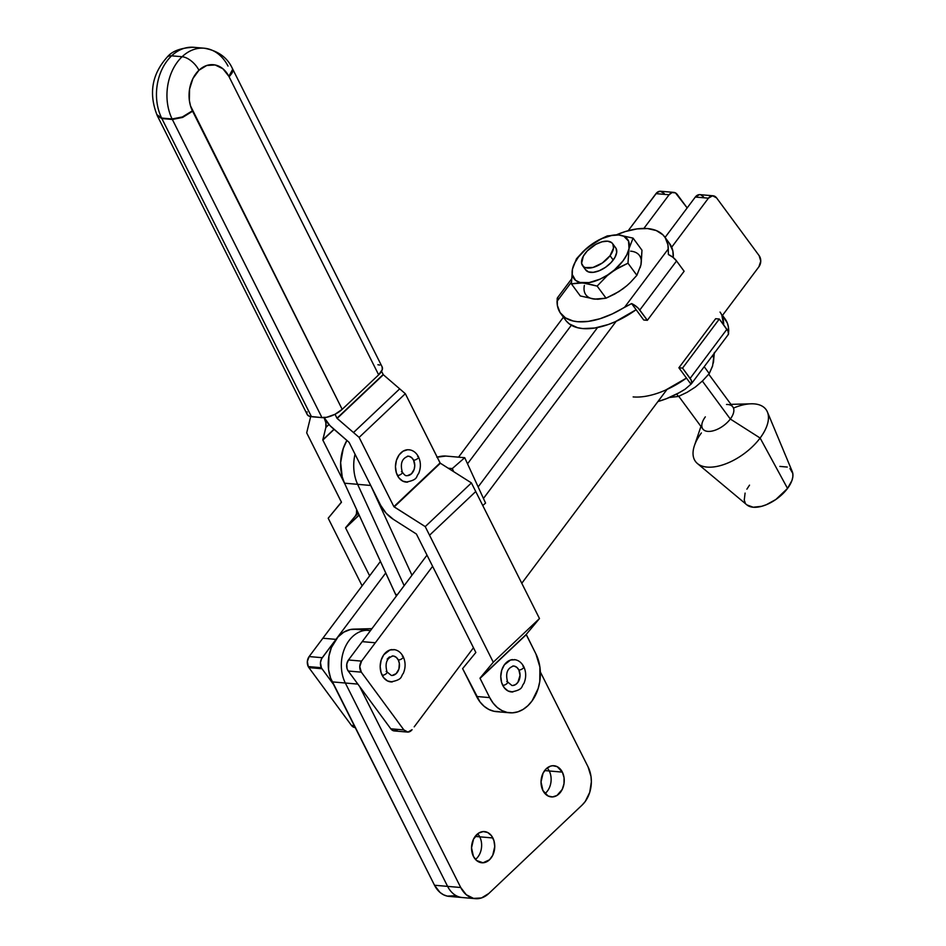 <?xml version="1.0" encoding="UTF-8"?>
<svg xmlns="http://www.w3.org/2000/svg" width="946" height="946" viewBox="0 0 946 946"><rect width="100%" height="100%" fill="white"/><g stroke="black" fill="none" stroke-linecap="round" stroke-linejoin="round"><path stroke-width="1.42" d="M544.967 793.576A15.644 11.577 94.9 0 0 549.248 770.978L562.362 772.113A15.644 11.577 -85.1 0 1 562.503 788.834A15.644 11.577 -85.1 0 1 551.293 796.91A15.644 11.577 -85.1 0 1 542.921 790.537L548.077 795.988L552.511 796.922L556.958 795.491L562.22 789.449L563.993 783.726L564.041 777.636L562.362 772.113L557.194 766.662L552.76 765.716L550.501 766.142L546.291 768.708L543.051 773.189L541.029 781.975L542.921 790.537A15.644 11.577 -85.1 0 1 542.768 773.804A15.644 11.577 -85.1 0 1 553.989 765.74A15.644 11.577 -85.1 0 1 562.362 772.113L549.248 770.978A15.644 11.577 -85.1 0 1 544.967 793.576M544.648 770.576L549.248 770.978L544.648 770.576M475.471 859.429A15.644 11.577 94.9 0 0 479.752 836.832L492.866 837.967A15.644 11.577 -85.1 0 1 493.008 854.699A15.644 11.577 -85.1 0 1 481.798 862.764A15.644 11.577 -85.1 0 1 473.426 856.39L476.595 860.517L483.016 862.787L489.484 859.796L492.724 855.314L494.746 846.528L493.907 840.604L491.435 835.685L487.698 832.515L483.264 831.581L478.818 833.012L473.556 839.055L471.534 847.829L473.426 856.39A15.644 11.577 -85.1 0 1 473.272 839.67A15.644 11.577 -85.1 0 1 484.494 831.593A15.644 11.577 -85.1 0 1 492.866 837.967L479.752 836.832A15.644 11.577 -85.1 0 1 475.471 859.429M475.152 836.441L479.752 836.832L475.152 836.441M475.377 898.665A27.375 20.244 -85.1 0 0 488.834 893.462L582.145 805.034A27.375 20.244 -85.1 0 0 588.057 766.851L540.343 671.967L588.057 766.851L591.014 776.524L591.356 781.834L589.725 792.37L585.255 801.475L582.145 805.034L488.834 893.462L481.49 897.955L473.556 898.393L466.272 894.727L460.726 887.514L359.646 686.536L460.726 887.514L447.612 886.378A27.375 20.244 94.9 0 0 462.263 897.529A27.375 20.244 -85.1 0 1 447.612 886.378L345.337 683.024L357.86 684.112L345.337 683.024A33.24 24.584 -85.1 0 1 344.498 648.72A33.24 24.584 -85.1 0 1 366.8 630.273A33.24 24.584 94.9 0 0 344.498 648.72A33.24 24.584 94.9 0 0 345.337 683.024L447.612 886.378L434.51 885.243L330.592 678.069L328.569 669.614L328.924 656.134L331.384 647.584L337.97 636.977L343.812 632.141L350.327 629.539L371.944 628.652L353.686 629.137A33.24 24.584 94.9 0 0 331.384 647.584A33.24 24.584 94.9 0 0 332.235 681.889L345.337 683.024L332.235 681.889L434.51 885.243A27.375 20.244 94.9 0 0 449.149 896.394L475.377 898.665A27.375 20.244 -85.1 0 1 460.726 887.514L434.51 885.243L440.044 892.468L443.532 894.786L447.34 896.134L455.263 895.685M370.489 630.592L353.686 629.137L370.489 630.592M407.43 732.074L394.316 730.939A7.816 5.782 94.9 0 1 390.769 728.787L403.883 729.922L407.927 732.086L412.078 729.685A7.816 5.782 -85.1 0 1 407.43 732.074A7.816 5.782 -85.1 0 1 403.883 729.922L361.337 672.157L348.223 671.021A7.816 5.782 94.9 0 1 348.471 659.977L361.585 661.112L359.764 666.682L361.337 672.157A7.816 5.782 -85.1 0 1 361.585 661.112L348.471 659.977L362.212 641.636L375.326 642.772L361.585 661.112L432.606 566.323L375.326 642.772L362.212 641.636A33.24 24.584 -85.1 0 1 362.212 641.636L375.326 642.772L362.212 641.636L427.001 555.16L348.471 659.977L346.792 664.021L347.016 668.526L348.223 671.021L361.337 672.157L403.883 729.922L390.769 728.787L348.223 671.021L390.769 728.787L393.69 730.844L398.065 729.543M477.695 833.793A15.644 11.577 -85.1 0 1 479.752 836.832A15.644 11.577 94.9 0 0 477.695 833.793M547.19 767.939A15.644 11.577 -85.1 0 1 549.248 770.978A15.644 11.577 94.9 0 0 547.19 767.939M700.951 426.445L694.447 445.566A43.8 22.562 -36.4 0 0 713.45 466.957A43.8 22.562 -36.4 0 0 760.123 438.033L787.533 488.432L775.826 499.512L766.343 504.703L761.648 506.311L753.205 507.233L746.938 504.928A28.356 14.604 -36.4 0 0 787.533 488.432L760.123 438.033A43.8 22.562 143.6 0 1 697.427 463.54A43.8 22.562 143.6 0 1 701.376 432.949M678.755 396.303L702.831 428.987A18.624 9.59 -36.4 0 0 715.306 430.134A18.624 9.59 -36.4 0 0 730.312 419.031L760.123 438.033L730.312 419.031A18.624 9.59 143.6 0 1 710.47 431.329A18.624 9.59 143.6 0 1 702.393 422.235A18.624 9.59 143.6 0 1 705.338 416.867M726.504 404.474A18.624 9.59 143.6 0 1 730.312 419.031L702.37 381.084L730.312 419.031A18.624 9.59 -36.4 0 0 732.831 406.898L708.743 374.202M691.42 383.757L728.183 334.695A9.933 4.304 -143.2 0 0 726.895 329.314L690.131 378.376A9.933 4.304 36.8 0 1 691.42 383.757A9.933 4.304 36.8 0 1 690.97 384.194L685.093 389.232L678.956 392.827L666.528 398.656L657.943 401.53A64.576 33.252 -36.4 0 0 685.093 389.232L690.97 384.194L686.465 378.069A64.576 33.252 143.6 0 1 633.146 396.918M668.29 251.541L667.935 244.801L665.215 237.671L662.862 234.785L656.299 230.564L647.549 228.565L637.06 228.897L625.353 231.534L616.425 234.833A64.576 33.252 143.6 0 1 647.549 228.565A64.576 33.252 143.6 0 1 664.648 236.843A64.576 33.252 143.6 0 1 668.266 248.964L668.384 254.521L672.913 257.277L676.556 260.966A9.933 4.304 -143.2 0 0 668.384 254.521M669.26 243.122L672.843 250.891L673.245 257.549A64.576 33.252 -36.4 0 0 669.697 243.701L664.648 236.843M582.547 265.66L585.728 269.988A18.624 9.59 -36.4 0 0 598.203 271.135A18.624 9.59 -36.4 0 0 613.221 260.02L610.04 255.704A18.624 9.59 143.6 0 1 595.022 266.819A18.624 9.59 143.6 0 1 582.547 265.66A18.624 9.59 143.6 0 1 585.054 253.54A18.624 9.59 143.6 0 1 600.071 242.424A18.624 9.59 143.6 0 1 612.547 243.571A18.624 9.59 143.6 0 1 610.04 255.704L613.221 260.02A18.624 9.59 -36.4 0 0 615.728 247.899L612.547 243.571M712.492 366.007L709.252 373.575L702.724 380.73L695.345 387.056A33.24 17.123 -36.4 0 1 695.345 387.068L687.139 392.294L678.424 396.445L676.662 394.056L678.424 396.445L687.139 392.294L695.345 387.056L702.724 380.73L709.252 373.575L704.191 366.705L709.252 373.575L712.563 366.137L714.325 353.189M678.424 396.445L669.33 397.509L678.424 396.445M714.348 352.432L713.639 360.331M713.308 363.087A33.24 17.123 -36.4 0 0 712.74 355.306M641.282 262.066L641.979 250.229L633.075 238.12L629.019 248.621L627.978 263.213L636.883 275.31L630.355 282.464L636.883 275.31L640.939 264.821L636.883 275.31L627.978 263.213L615.066 269.835L607.226 275.653L611.045 272.602A33.24 17.123 143.6 0 1 582.76 282.913L597.139 286.082L607.226 275.653L597.139 286.082L606.055 298.179L594.691 299.113L580.312 295.956L571.408 283.859L582.76 282.913A33.24 17.123 143.6 0 1 572.436 269.255A33.24 17.123 143.6 0 1 590.41 245.286A33.24 17.123 143.6 0 1 618.696 234.963A33.24 17.123 143.6 0 1 629.019 248.621A33.24 17.123 143.6 0 1 611.045 272.602L619.24 267.375L627.978 263.213L629.019 248.621L633.075 238.12L618.696 234.963L607.332 235.897L598.605 240.048L590.41 245.286L583.02 251.612L576.492 258.766L572.436 269.255L571.408 283.859L572.436 269.255L572.259 274.529L575.594 280.359L580.004 282.464L589.145 282.594L600.048 279.141L607.474 275.061L614.451 269.894L623.012 260.871L626.902 254.592L629.019 248.621L628.546 241.088L623.852 236.275L618.696 234.963L612.31 235.282L601.408 238.747L587.005 247.982L578.432 257.016L574.541 263.284L572.436 269.255L576.492 258.766L583.02 251.612L594.431 242.519L607.332 235.897L618.696 234.963L633.075 238.12L641.979 250.229L640.939 264.821A33.24 17.123 -36.4 0 0 630.615 251.163M584.368 285.456A33.24 17.123 -36.4 0 0 594.691 299.113L580.312 295.956L571.408 283.859L579.614 282.771L586.142 283.339L597.139 286.082L606.055 298.179L597.86 299.255L591.936 298.664M622.976 288.79L614.77 294.029L606.055 298.179L618.956 291.557L626.784 285.751L622.976 288.802A33.24 17.123 -36.4 0 0 622.976 288.79M630.355 282.464L626.784 285.751L630.355 282.464M616.035 248.372L616.709 252.369L614.935 257.383L611.01 262.621L605.523 267.304L599.291 270.71L593.296 272.33L588.424 271.904L585.42 269.515M557.052 301.313L571.384 282.18L557.052 301.313L557.3 299.113L557.371 305.475L560.091 312.606L565.436 317.868L573.146 321.001L577.758 321.711L588.246 321.38L599.953 318.743L612.298 313.918L631.621 303.583A9.933 4.304 36.8 0 1 639.792 310.028L676.556 260.966L639.792 310.028L647.36 320.316L684.124 271.242L676.556 260.966L684.124 271.242L647.36 320.316L638.16 308.136L633.915 304.789L631.621 303.583L643.706 319.996L647.36 320.316L643.706 319.996L631.621 303.583L624.656 307.166A64.576 33.252 143.6 0 1 560.659 313.433A64.576 33.252 143.6 0 1 557.052 301.313M558.01 297.221L557.206 299.575A9.933 4.304 36.8 0 1 557.572 297.647A9.933 4.304 36.8 0 1 558.01 297.221M668.266 248.964L624.656 307.166L668.266 248.964M560.659 313.433L565.708 320.28A64.576 33.252 -36.4 0 0 636.126 309.709L615.29 321.711L608.278 324.513L594.809 328.014L582.807 328.569L577.604 327.718L569.22 323.839L566.157 320.86M640.939 264.821L640.123 267.742M597.754 299.161L594.691 299.113M723.3 316.851L727.356 323.083L728.373 326.867L728.444 333.229L728.704 331.029A64.576 33.252 -36.4 0 0 725.085 318.92L722.484 315.385M665.629 390.059L686.465 378.069L678.885 367.781L690.97 384.194L691.692 383.248L691.254 380.233L682.551 368.1L678.885 367.781L715.649 318.707L719.315 319.027L682.551 368.1L678.885 367.781L715.649 318.707L719.315 319.027L682.551 368.1L690.131 378.376L726.895 329.314L719.315 319.027L728.018 331.159L728.455 334.175L727.734 335.12M720.036 312.062A64.576 33.252 143.6 0 1 723.643 324.892L721.822 315.077M733.469 408.081A43.8 22.562 143.6 0 1 767.419 411.995A43.8 22.562 143.6 0 1 760.123 438.033A43.8 22.562 -36.4 0 0 751.148 403.812L730.951 404.356M789.957 468.518L792.807 473.485L792.843 476.796L791.956 480.473L787.533 488.432A28.356 14.604 -36.4 0 0 792.263 471.569L767.419 411.995M779.847 466.402L787.261 467.052M745.223 502.882L744.242 500.091L745.093 493.091M746.891 489.165L749.516 485.144M610.04 255.704L602.342 262.988L593.024 267.446L585.243 267.588L583.469 266.618L581.601 263.355L583.327 256.177L587.265 250.938L595.826 244.352L602.07 241.798L607.616 241.183L611.624 242.625L612.854 244.056L613.528 248.053L610.04 255.704M204.36 48.222A44.982 33.264 94.9 0 0 182.105 56.725A15.644 8.1 46.6 0 1 198.932 70.264A29.338 21.699 -85.1 0 1 228.861 76.319L232.61 69.448L232.278 68.242C227.217 57.363 217.852 50.682 204.194 48.211L193.705 47.3A44.982 33.264 94.9 0 0 171.616 55.826L182.105 56.725A44.982 33.264 -85.1 0 1 204.194 48.211A44.982 33.264 -85.1 0 1 228.021 66.078M157.296 115.235L161.612 118.049A44.982 33.264 -85.1 0 1 171.616 55.826A15.644 8.1 -133.4 0 0 167.135 57.15A15.644 8.1 46.6 0 1 171.616 55.826A44.982 33.264 -85.1 0 1 193.871 47.312M407.43 456.185A9.779 7.237 -85.1 0 1 413.579 460.17A3.228 1.395 -26.7 0 0 417.044 459.011A3.228 1.395 -26.7 0 0 418.475 456.812A3.228 1.395 153.3 0 1 417.044 459.011A3.228 1.395 153.3 0 1 413.579 460.17L414.762 465.515L414.182 469.275L411.475 473.804L407.43 475.672M407.395 449.752A16.236 12.002 94.9 0 0 396.894 459.035A16.236 12.002 94.9 0 0 397.426 475.483A3.228 1.395 -26.7 0 0 400.891 474.324A3.228 1.395 -26.7 0 0 402.31 472.125A3.228 1.395 153.3 0 1 400.891 474.324A3.228 1.395 153.3 0 1 397.426 475.483A16.236 12.002 94.9 0 0 407.631 482.093M512.732 666.019A9.779 7.237 -85.1 0 1 518.881 670.005A3.228 1.395 -26.7 0 0 522.346 668.857A3.228 1.395 -26.7 0 0 523.765 666.658A3.228 1.395 153.3 0 1 522.346 668.857A3.228 1.395 153.3 0 1 518.881 670.005A9.779 7.237 -85.1 0 1 519.2 679.914A9.779 7.237 -85.1 0 1 512.874 685.507M512.697 659.587A16.236 12.002 94.9 0 0 502.196 668.881A16.236 12.002 94.9 0 0 502.728 685.318A3.228 1.395 -26.7 0 0 506.193 684.171A3.228 1.395 -26.7 0 0 507.612 681.971A3.228 1.395 153.3 0 1 506.193 684.171A3.228 1.395 153.3 0 1 502.728 685.318A16.236 12.002 94.9 0 0 512.921 691.94M307.734 428.585L306.681 432.854L341.423 502.101L328.191 518.219L362.129 585.846L328.191 518.219L341.471 502.267L306.681 432.854L310.678 416.607L307.734 428.573M232.278 68.242L232.61 69.448L228.861 76.319L222.901 68.762L215.144 64.967L206.725 65.487L198.932 70.264L192.901 78.565L189.543 89.161L189.366 100.477L190.501 105.869L342.18 409.334L335.014 414.289L336.965 418.227L353.497 432.535L399.709 388.853A19.937 10.311 -133.4 0 0 399.697 388.841L405.326 393.702L359.125 437.395L353.508 432.547L399.709 388.853A19.937 10.311 -133.4 0 0 399.697 388.841L383.343 374.746L337.143 418.439L383.165 374.533L336.965 418.227L383.165 374.533L381.545 371.305L383.343 374.746L399.697 388.841L353.497 432.535L359.125 437.395L393.879 506.642L359.125 437.395L405.326 393.702L440.079 462.949L394.009 506.808L425.227 526.615L471.427 482.921L475.743 491.53L429.543 535.223L425.227 526.615L493.28 662.224L480 678.211L489.709 697.616L476.595 696.481L489.709 697.616L493.091 703.044L497.218 707.419L501.959 710.588L507.115 712.409L512.484 712.823L517.864 711.818L523.055 709.429L527.844 705.74L532.066 700.903L538.144 688.558L539.776 681.51L539.906 667.048L535.909 653.923A37.154 27.481 -85.1 0 1 536.24 693.631A37.154 27.481 -85.1 0 1 509.61 712.787A37.154 27.481 -85.1 0 1 489.709 697.616L480.048 678.365L526.248 634.671L535.909 653.923L526.236 634.423L480.036 678.105L526.236 634.423L539.48 618.542L526.236 634.423L480.036 678.105L493.28 662.224L539.48 618.542L475.743 491.542A19.949 10.323 -133.4 0 0 475.743 491.53L429.543 535.235L475.743 491.542L539.48 618.542L493.28 662.224L429.543 535.235L475.743 491.542A19.949 10.323 -133.4 0 0 475.743 491.53L471.427 482.921L425.227 526.615L393.879 506.642L440.079 462.949L394.175 506.926L440.363 463.233L471.427 482.921L440.197 463.114L405.326 393.702L399.709 388.853L353.497 432.535L337.143 418.439L335.002 414.301L326.725 417.269L321.971 417.624A15.644 6.728 -26.6 0 0 342.18 409.334L192.393 110.8L182.389 116.949L172.349 119.468L182.625 117.422L192.594 111.214L182.625 117.422L172.349 119.468L321.971 417.624L172.101 118.96L182.389 116.949L192.393 110.8A29.338 21.699 -85.1 0 1 198.932 70.264A15.644 8.1 -133.4 0 0 182.105 56.725A44.982 33.264 94.9 0 0 172.101 118.96L161.612 118.049L157.071 114.762L161.861 118.557L157.355 115.861C148.51 93.891 151.798 74.296 167.206 57.079C172.125 51.037 180.958 47.785 193.705 47.3M522.89 666.209A3.228 1.395 153.3 0 1 523.765 666.658C521.435 662.354 518.254 660.001 514.21 659.599M506.737 681.522A3.228 1.395 153.3 0 1 507.612 681.971C505.294 673.339 507.304 668.018 513.654 666.019M514.293 666.114L516.906 667.427L518.881 670.005L520.064 675.361L517.876 682.373L515.511 684.62L512.732 685.519M409.003 456.279L411.605 457.592L413.579 460.17A9.779 7.237 -85.1 0 1 413.899 470.067A9.779 7.237 -85.1 0 1 407.572 475.661M417.588 456.362A3.228 1.395 153.3 0 1 418.475 456.812C416.145 452.519 412.953 450.166 408.909 449.752M401.435 471.676A3.228 1.395 153.3 0 1 402.31 472.125C399.992 463.493 402.015 458.183 408.353 456.185M232.29 68.266L232.858 69.921C233.331 71.187 232.066 73.457 229.062 76.721L229.062 76.721C232.066 73.457 233.331 71.187 232.858 69.921L232.397 68.514M382.078 366.788L382.29 369.579L378.66 374.841L342.18 409.334L378.66 374.841L229.062 76.721L378.66 374.841A15.644 6.728 -26.6 0 0 382.149 366.918L232.539 68.762M157.497 116.122L307.225 414.537A15.644 6.728 -26.6 0 0 311.482 416.713L161.861 118.557L172.349 119.468L161.861 118.557L311.482 416.713L321.971 417.624L309.614 416.358L307.296 414.655M499.37 711.688L494.001 711.274L488.846 709.453L484.115 706.284L479.977 701.908L462.618 668.621L475.85 652.492L416.406 534.029L393.477 519.425A19.937 10.311 46.6 0 1 380.777 505.507L349.074 442.326L332.554 428.041A19.949 10.323 46.6 0 1 324.135 417.624A19.949 10.323 46.6 0 1 325.85 427.462L328.971 424.506L325.85 427.462L325.862 422.767L323.91 417.21L329.977 425.594L349.074 442.326L380.777 505.507L386.181 513.252L393.477 519.425L416.406 534.029L475.85 652.492L462.618 668.621L476.595 696.481A37.154 27.481 94.9 0 0 496.496 711.652L509.61 712.787M172.101 118.96A44.982 33.264 -85.1 0 1 182.105 56.725L171.616 55.826A44.982 33.264 94.9 0 0 161.612 118.049L172.101 118.96M344.852 483.95L322.834 440.067L334.115 429.389L322.834 440.067L325.85 427.462L322.799 439.855L333.985 429.271L322.799 439.949L344.852 483.95M355.27 516.114L358.309 513.24L355.27 516.114L356.476 513.761L356.654 509.634A19.937 10.311 46.6 0 1 355.27 516.114L345.609 527.702L359.09 514.955L345.609 527.702L355.27 516.114M345.597 527.903L359.161 515.085L345.597 527.903L369.638 575.818L345.597 527.903M306.906 413.378L307.083 411.877M377.892 364.73L379.748 365.085M409.985 449.918L407.643 449.728L403.02 451.218L399.082 454.955L396.433 460.347L395.463 466.603L396.339 472.74L398.905 477.848L402.783 481.136L407.383 482.117M515.286 659.752L510.58 660.012L504.384 664.79L501.735 670.194L500.765 676.437L501.628 682.586L504.206 687.695L508.073 690.982L512.673 691.952M357.623 484.328L370.714 485.464L357.623 484.328L404.155 585.657L357.623 484.328A37.154 27.481 -85.1 0 1 355.034 454.21A37.154 27.481 94.9 0 0 357.623 484.328L344.51 483.193L396.374 596.039A37.154 27.481 94.9 0 1 395.582 594.419L344.51 483.193L357.623 484.328M411.959 575.239L370.938 485.901L411.959 575.239M437.158 457.131A18.778 7.698 155.3 0 1 445.85 456.067L464.723 457.698L445.85 456.067L436.839 457.225M485.57 503.083L464.723 457.698L485.57 503.083L482.767 505.531L485.57 503.083M453.713 471.699L452.283 468.577L464.723 457.698L452.283 468.577L453.713 471.699M448.238 468.223L452.283 468.577L448.238 468.223M346.922 440.41L343.268 448.404L340.643 462.606L342.204 476.796L344.51 483.193A37.154 27.481 94.9 0 1 346.922 440.41M397.462 594.585L395.582 594.419L397.462 594.585M308.881 667.616L321.995 668.751A7.816 5.782 -85.1 0 1 321.368 667.71L308.254 666.575A7.816 5.782 94.9 0 0 308.881 667.616L321.995 668.751L333.418 684.265L321.995 668.751A7.816 5.782 -85.1 0 1 321.368 667.71L320.458 662.59L321.569 658.771L335.984 639.378L322.87 638.231L380.434 561.416L322.87 638.231L335.984 639.378L322.87 638.231L309.129 656.571L322.87 638.243L335.984 639.378A33.24 24.584 -85.1 0 1 335.984 639.366A33.24 24.584 -85.1 0 1 335.984 639.366L385.732 572.969L322.243 657.707L309.129 656.571L322.243 657.707A7.816 5.782 -85.1 0 0 321.368 667.71L308.254 666.575L307.344 661.455L309.129 656.571A7.816 5.782 94.9 0 0 308.254 666.575A7.816 5.782 -85.1 0 0 308.881 667.616L351.427 725.393L308.881 667.616M699.472 194.628L695.322 197.04L708.424 198.175A7.816 5.782 -85.1 0 1 713.083 195.787A7.816 5.782 -85.1 0 1 716.63 197.939L712.586 195.763L708.424 198.175L671.695 247.202L708.424 198.175L695.322 197.04L665.073 237.411L695.322 197.04A7.816 5.782 94.9 0 1 699.969 194.651L713.083 195.787M392.152 655.98A9.779 7.237 -85.1 0 1 398.29 659.965A3.228 1.395 -26.7 0 0 401.754 658.818A3.228 1.395 -26.7 0 0 403.185 656.619A3.228 1.395 153.3 0 1 401.754 658.818A3.228 1.395 153.3 0 1 398.29 659.965L396.315 657.387L393.713 656.075M392.105 649.547A16.236 12.002 94.9 0 0 381.605 658.83A16.236 12.002 94.9 0 0 382.137 675.278A3.228 1.395 -26.7 0 0 385.601 674.131A3.228 1.395 -26.7 0 0 387.02 671.932A3.228 1.395 153.3 0 1 385.601 674.131A3.228 1.395 153.3 0 1 382.137 675.278A16.236 12.002 94.9 0 0 392.342 681.889M664.187 193.398L660.131 191.234L656.879 192.641L628.203 230.706L655.98 193.634L669.094 194.77L672.109 192.546L675.456 192.889L687.163 207.931L677.301 194.533A7.816 5.782 -85.1 0 0 673.741 192.381L660.627 191.246A7.816 5.782 94.9 0 0 655.98 193.634L669.094 194.77A7.816 5.782 -85.1 0 1 673.741 192.381M458.538 457.166L563.426 317.182L458.538 457.166M669.094 194.77L643.883 228.412L669.094 194.77M571.337 325.247L467.525 463.8L571.337 325.247M355.483 727.557L351.427 725.393L354.23 725.629L351.427 725.393A7.816 5.782 94.9 0 0 354.987 727.533L355.199 727.557M389.516 656.867L387.151 659.114M392.141 675.479L396.185 673.599L398.893 669.082L399.354 663.418L398.29 659.965A9.779 7.237 -85.1 0 1 398.621 669.874A9.779 7.237 -85.1 0 1 392.294 675.468M402.298 656.169A3.228 1.395 153.3 0 1 403.185 656.619C400.856 652.314 397.663 649.961 393.619 649.547M386.145 671.483A3.228 1.395 153.3 0 1 387.02 671.932C384.715 663.288 386.725 657.978 393.063 655.98M759.177 255.704L716.63 197.939L759.177 255.704A7.816 5.782 -85.1 0 1 758.928 266.748L760.75 261.179L759.177 255.704M616.165 321.321L483.441 498.459L616.165 321.321M478.144 486.906L597.565 327.517L478.144 486.906M414.194 726.859L473.473 647.75L414.194 726.859M521.778 583.268L666.989 389.456L521.778 583.268M722.153 315.834L758.928 266.748L722.153 315.834M703.517 196.803L700.596 194.746M392.093 681.912L387.493 680.943L383.615 677.643L381.049 672.547L380.174 666.398L381.143 660.154L383.792 654.75L390 649.973L394.695 649.713M697.427 463.54L746.95 504.939M557.572 297.647L571.419 279.165M523.765 666.658C526.272 672.098 526.307 677.703 523.895 683.461C521.069 686.406 523.954 689.563 511.408 691.94M511.963 685.507L507.612 681.971M418.475 456.812C420.97 462.263 421.017 467.856 418.593 473.615C415.767 476.571 418.652 479.717 406.118 482.093M406.662 475.661C405.668 476.027 404.226 474.845 402.31 472.125M403.185 656.619C405.68 662.058 405.728 667.663 403.303 673.422C400.477 676.366 403.374 679.524 390.816 681.889M391.372 675.468L387.02 671.932"/></g></svg>

